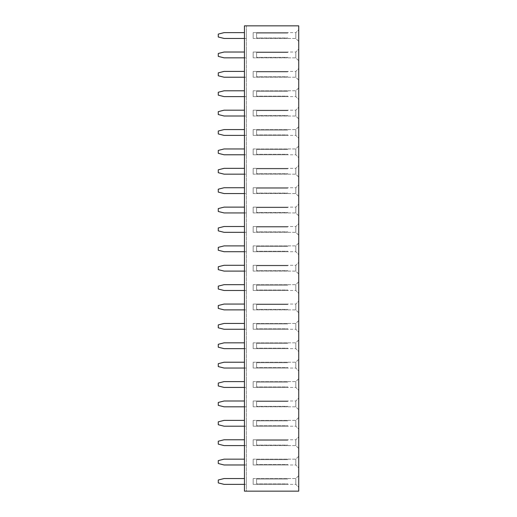 <?xml version="1.0" encoding="UTF-8"?>
<svg xmlns="http://www.w3.org/2000/svg" width="517" height="517" viewBox="0 0 517 517"><rect width="100%" height="100%" fill="white"/><g stroke="black" fill="none" stroke-linecap="round" stroke-linejoin="round"><path stroke-width="0.39" stroke-dasharray="2.58 1.94" d="M244.444 25.85L298.729 25.85L298.729 491.15L244.444 491.15L246.383 491.15L246.383 25.85L246.383 491.15L244.444 491.15L244.444 25.85L246.383 25.85L244.444 25.85L244.444 491.15L244.444 25.85M298.729 49.115L298.729 60.748L298.729 49.115L298.723 60.748L298.723 49.115L295.821 52.017L295.821 57.852L295.821 52.01L295.821 57.839L295.821 52.023L253.168 52.023L288.066 52.023L253.168 52.023L253.168 57.839L253.168 52.023L253.168 57.839L288.066 57.839L253.168 57.839L253.168 52.023L295.821 52.023L298.723 49.115M298.729 68.502L298.729 80.135L298.729 68.502L298.723 80.135L298.723 68.502L295.821 71.404L295.821 77.24L295.821 71.398L295.821 77.227L295.821 71.411L253.168 71.411L288.066 71.411L253.168 71.411L253.168 77.227L253.168 71.411L253.168 77.227L288.066 77.227L253.168 77.227L253.168 71.411L295.821 71.411L298.723 68.502M298.729 99.522L298.729 87.89L298.729 99.522L298.723 87.89L298.723 99.522L295.821 96.627L295.821 90.785L295.821 96.627L295.821 90.798L295.821 96.614L253.168 96.614L253.168 90.798L288.066 90.798L253.168 90.798L253.168 96.614L288.066 96.614L253.168 96.614L253.168 90.798L253.168 96.614L295.821 96.614L298.716 99.522M298.729 107.278L298.729 118.91L298.729 107.278L298.723 118.91L298.723 107.278L295.821 110.179L295.821 116.015L295.821 110.173L295.821 116.002L295.821 110.186L253.168 110.186L288.066 110.186L253.168 110.186L253.168 116.002L253.168 110.186L253.168 116.002L288.066 116.002L253.168 116.002L253.168 110.186L295.821 110.186L298.723 107.278M298.729 138.297L298.729 126.665L298.729 138.297L298.723 126.665L298.723 138.297L295.821 135.402L295.821 129.56L295.821 135.402L295.821 129.573L295.821 135.389L253.168 135.389L253.168 129.573L288.066 129.573L253.168 129.573L253.168 135.389L288.066 135.389L253.168 135.389L253.168 129.573L253.168 135.389L295.821 135.389L298.716 138.297M298.729 223.602L298.729 235.235L298.729 223.602L298.723 235.235L298.723 223.602L295.821 226.504L295.821 232.333L295.821 226.504L295.821 232.327L295.821 226.511L253.168 226.511L288.066 226.511L253.168 226.511L253.168 232.327L253.168 226.511L253.168 232.327L288.066 232.327L253.168 232.327L253.168 226.511L295.821 226.511L298.723 223.602M298.729 204.215L298.729 215.847L298.729 204.215L298.723 215.847L298.723 204.215L295.821 207.117L295.821 212.946L295.821 207.117L295.821 212.939L295.821 207.123L253.168 207.123L288.066 207.123L253.168 207.123L253.168 212.939L253.168 207.123L253.168 212.939L288.066 212.939L253.168 212.939L253.168 207.123L295.821 207.123L298.723 204.215M298.729 165.44L298.729 177.072L298.729 165.44L298.723 177.072L298.723 165.44L295.821 168.342L295.821 174.171L295.821 168.335L295.821 174.164L295.821 168.348L253.168 168.348L288.066 168.348L253.168 168.348L253.168 174.164L253.168 168.348L253.168 174.164L288.066 174.164L253.168 174.164L253.168 168.348L295.821 168.348L298.723 165.44M298.729 184.827L298.729 196.46L298.729 184.827L298.723 196.46L298.723 184.827L295.821 187.729L295.821 193.558L295.821 187.729L295.821 193.552L295.821 187.736L253.168 187.736L288.066 187.736L253.168 187.736L253.168 193.552L253.168 187.736L253.168 193.552L288.066 193.552L253.168 193.552L253.168 187.736L295.821 187.736L298.723 184.827M298.729 157.685L298.729 146.053L298.729 157.685L298.723 146.053L298.723 157.685L295.821 154.79L295.821 148.948L295.821 154.79L295.821 148.961L295.821 154.777L253.168 154.777L253.168 148.961L288.066 148.961L253.168 148.961L253.168 154.777L288.066 154.777L253.168 154.777L253.168 148.961L253.168 154.777L295.821 154.777L298.716 157.685M298.729 429.11L298.729 417.478L298.729 429.11L298.723 417.478L298.723 429.11L295.821 426.215L295.821 420.379L295.821 426.208L295.821 420.386L295.821 426.202L253.168 426.202L253.168 420.386L288.066 420.386L253.168 420.386L253.168 426.202L288.066 426.202L253.168 426.202L253.168 420.386L253.168 426.202L295.821 426.202L298.723 429.11M298.729 398.09L298.729 409.722L298.729 398.09L298.723 409.722L298.723 398.09L295.821 400.992L295.821 406.821L295.821 400.992L295.821 406.814L295.821 400.998L253.168 400.998L288.066 400.998L253.168 400.998L253.168 406.814L253.168 400.998L253.168 406.814L288.066 406.814L253.168 406.814L253.168 400.998L295.821 400.998L298.723 398.09M298.729 370.947L298.729 359.315L298.729 370.947L298.723 359.315L298.723 370.947L295.821 368.052L295.821 362.217L295.821 368.046L295.821 362.223L295.821 368.039L253.168 368.039L253.168 362.223L288.066 362.223L253.168 362.223L253.168 368.039L288.066 368.039L253.168 368.039L253.168 362.223L253.168 368.039L295.821 368.039L298.716 370.947M298.729 390.335L298.729 378.702L298.729 390.335L298.723 378.702L298.723 390.335L295.821 387.433L295.821 381.604L295.821 387.433L295.821 381.611L295.821 387.427L253.168 387.427L253.168 381.611L288.066 381.611L253.168 381.611L253.168 387.427L288.066 387.427L253.168 387.427L253.168 381.611L253.168 387.427L295.821 387.427L298.723 390.335M298.729 301.152L298.729 312.785L298.729 301.152L298.723 312.785L298.723 301.152L295.821 304.054L295.821 309.883L295.821 304.054L295.821 309.877L295.821 304.061L253.168 304.061L288.066 304.061L253.168 304.061L253.168 309.877L253.168 304.061L253.168 309.877L288.066 309.877L253.168 309.877L253.168 304.061L295.821 304.061L298.723 301.152M298.729 332.173L298.729 320.54L298.729 332.173L298.723 320.54L298.723 332.173L295.821 329.277L295.821 323.442L295.821 329.271L295.821 323.448L295.821 329.264L253.168 329.264L253.168 323.448L288.066 323.448L253.168 323.448L253.168 329.264L288.066 329.264L253.168 329.264L253.168 323.448L253.168 329.264L295.821 329.264L298.716 332.173M298.729 351.56L298.729 339.928L298.729 351.56L298.723 339.928L298.723 351.56L295.821 348.665L295.821 342.829L295.821 348.658L295.821 342.836L295.821 348.652L253.168 348.652L253.168 342.836L288.066 342.836L253.168 342.836L253.168 348.652L288.066 348.652L253.168 348.652L253.168 342.836L253.168 348.652L295.821 348.652L298.716 351.56M298.729 262.377L298.729 274.01L298.729 262.377L298.723 274.01L298.723 262.377L295.821 265.279L295.821 271.108L295.821 265.279L295.821 271.102L295.821 265.286L253.168 265.286L288.066 265.286L253.168 265.286L253.168 271.102L253.168 265.286L253.168 271.102L288.066 271.102L253.168 271.102L253.168 265.286L295.821 265.286L298.723 262.377M298.729 293.397L298.729 281.765L298.729 293.397L298.723 281.765L298.723 293.397L295.821 290.502L295.821 284.667L295.821 290.496L295.821 284.673L295.821 290.489L253.168 290.489L253.168 284.673L288.066 284.673L253.168 284.673L253.168 290.489L288.066 290.489L253.168 290.489L253.168 284.673L253.168 290.489L295.821 290.489L298.716 293.397M298.729 254.623L298.729 242.99L298.729 254.623L298.723 242.99L298.723 254.623L295.821 251.727L295.821 245.892L295.821 251.721L295.821 245.898L295.821 251.714L253.168 251.714L253.168 245.898L288.066 245.898L253.168 245.898L253.168 251.714L288.066 251.714L253.168 251.714L253.168 245.898L253.168 251.714L295.821 251.714L298.716 254.623M298.729 436.865L298.729 448.498L298.729 436.865L298.723 448.498L298.723 436.865L295.821 439.76L295.821 445.596L295.821 439.767L295.821 445.589L295.821 439.773L253.168 439.773L288.066 439.773L253.168 439.773L253.168 445.589L253.168 439.773L253.168 445.589L288.066 445.589L253.168 445.589L253.168 439.773L295.821 439.773L298.723 436.865M298.729 29.727L298.729 41.36L298.729 29.727L298.723 41.36L298.723 29.727L295.821 32.629L295.821 38.465L295.821 32.623L295.821 38.452L295.821 32.636L253.168 32.636L288.066 32.636L253.168 32.636L253.168 38.452L253.168 32.636L253.168 38.452L288.066 38.452L253.168 38.452L253.168 32.636L295.821 32.636L298.723 29.727M298.729 467.885L298.729 456.252L298.729 467.885L298.723 456.252L298.723 467.885L295.821 464.99L295.821 459.154L295.821 464.983L295.821 459.161L295.821 464.977L253.168 464.977L253.168 459.161L288.066 459.161L253.168 459.161L253.168 464.977L288.066 464.977L253.168 464.977L253.168 459.161L253.168 464.977L295.821 464.977L298.723 467.885M298.729 487.272L298.729 475.64L298.729 487.272L298.723 475.64L298.723 487.272L295.821 484.377L295.821 478.542L295.821 484.371L295.821 478.548L295.821 484.364L253.168 484.364L253.168 478.548L288.066 478.548L253.168 478.548L253.168 484.364L288.066 484.364L253.168 484.364L253.168 478.548L253.168 484.364L295.821 484.364L298.723 487.272M244.444 148.961L224.087 148.961L218.271 150.415L218.271 153.323L224.087 154.777L246.383 154.777L246.383 156.231L246.383 147.507L246.383 154.777L244.444 154.777M244.444 135.389L246.383 135.389L246.383 136.843L246.383 128.119L246.383 135.389L224.087 135.389L218.271 133.935L218.271 131.027L224.087 129.573L244.444 129.573M244.444 110.186L224.087 110.186L218.271 111.64L218.271 114.548L224.087 116.002L246.383 116.002L246.383 117.456L246.383 108.732L246.383 116.002L244.444 116.002M244.444 71.411L224.087 71.411L218.271 72.865L218.271 75.773L224.087 77.227L246.383 77.227L246.383 78.681L246.383 69.957L246.383 77.227L244.444 77.227M244.444 96.614L246.383 96.614L246.383 98.068L246.383 89.344L246.383 96.614L224.087 96.614L218.271 95.16L218.271 92.252L224.087 90.798L244.444 90.798M244.444 52.023L224.087 52.023L218.271 53.477L218.271 56.385L224.087 57.839L246.383 57.839L246.383 59.293L246.383 50.569L246.383 57.839L244.444 57.839M244.444 187.736L224.087 187.736L218.271 189.19L218.271 192.098L224.087 193.552L246.383 193.552L246.383 195.006L246.383 186.282L246.383 193.552L244.444 193.552M244.444 168.348L224.087 168.348L218.271 169.802L218.271 172.71L224.087 174.164L246.383 174.164L246.383 175.618L246.383 166.894L246.383 174.164L244.444 174.164M244.444 251.714L246.383 251.714L246.383 253.168L246.383 244.444L246.383 251.714L224.087 251.714L218.271 250.26L218.271 247.352L224.087 245.898L244.444 245.898M244.444 232.327L246.383 232.327L246.383 233.781L246.383 225.057L246.383 232.327L224.087 232.327L218.271 230.873L218.271 227.965L224.087 226.511L244.444 226.511M244.444 212.939L246.383 212.939L246.383 214.393L246.383 205.669L246.383 212.939L224.087 212.939L218.271 211.485L218.271 208.577L224.087 207.123L244.444 207.123M244.444 464.977L246.383 464.977L246.383 466.431L246.383 457.707L246.383 464.977L224.087 464.977L218.271 463.523L218.271 460.615L224.087 459.161L244.444 459.161M244.444 445.589L246.383 445.589L246.383 447.043L246.383 438.319L246.383 445.589L224.087 445.589L218.271 444.135L218.271 441.227L224.087 439.773L244.444 439.773M244.444 420.386L224.087 420.386L218.271 421.84L218.271 424.748L224.087 426.202L246.383 426.202L246.383 427.656L246.383 418.932L246.383 426.202L244.444 426.202M244.444 381.611L224.087 381.611L218.271 383.065L218.271 385.973L224.087 387.427L246.383 387.427L246.383 388.881L246.383 380.157L246.383 387.427L244.444 387.427M244.444 406.814L246.383 406.814L246.383 408.268L246.383 399.544L246.383 406.814L224.087 406.814L218.271 405.36L218.271 402.452L224.087 400.998L244.444 400.998M244.444 290.489L246.383 290.489L246.383 291.943L246.383 283.219L246.383 290.489L224.087 290.489L218.271 289.035L218.271 286.127L224.087 284.673L244.444 284.673M244.444 304.061L224.087 304.061L218.271 305.515L218.271 308.423L224.087 309.877L246.383 309.877L246.383 311.331L246.383 302.607L246.383 309.877L244.444 309.877M244.444 342.836L224.087 342.836L218.271 344.29L218.271 347.198L224.087 348.652L246.383 348.652L246.383 350.106L246.383 341.382L246.383 348.652L244.444 348.652M244.444 323.448L224.087 323.448L218.271 324.902L218.271 327.81L224.087 329.264L246.383 329.264L246.383 330.718L246.383 321.994L246.383 329.264L244.444 329.264M244.444 368.039L246.383 368.039L246.383 369.493L246.383 360.769L246.383 368.039L224.087 368.039L218.271 366.585L218.271 363.677L224.087 362.223L244.444 362.223M244.444 265.286L224.087 265.286L218.271 266.74L218.271 269.648L224.087 271.102L246.383 271.102L246.383 272.556L246.383 263.832L246.383 271.102L244.444 271.102M244.444 38.452L246.383 38.452L246.383 39.906L246.383 31.182L246.383 38.452L224.087 38.452L218.271 36.998L218.271 34.09L224.087 32.636L244.444 32.636M244.444 478.548L224.087 478.548L218.271 480.002L218.271 482.91L224.087 484.364L246.383 484.364L246.383 485.818L246.383 477.094L246.383 484.364L244.444 484.364M298.729 60.748L295.821 57.852L253.168 57.839L295.821 57.839L298.716 60.748M298.729 80.135L295.821 77.24L253.168 77.227L295.821 77.227L298.716 80.135M298.729 118.91L295.821 116.015L253.168 116.002L295.821 116.002L298.716 118.91M298.729 235.235L295.821 232.34L253.168 232.327L295.821 232.327L298.716 235.235M298.729 215.847L295.821 212.952L253.168 212.939L295.821 212.939L298.716 215.847M298.729 177.072L295.821 174.177L253.168 174.164L295.821 174.164L298.716 177.072M298.729 378.702L295.821 381.604L253.168 381.611L295.821 381.611L298.723 378.702M298.729 312.785L295.821 309.89L253.168 309.877L295.821 309.877L298.716 312.785M298.729 274.01L295.821 271.115L253.168 271.102L295.821 271.102L298.716 274.01M298.729 281.765L295.821 284.667L253.168 284.673L295.821 284.673L298.723 281.765M298.729 448.498L295.821 445.602L253.168 445.589L295.821 445.589L298.723 448.498M298.729 475.64L295.821 478.535L253.168 478.548L295.821 478.548L298.723 475.64M298.723 87.89L295.821 90.792L253.168 90.798L295.821 90.798L298.723 87.89M298.723 126.665L295.821 129.567L253.168 129.573L295.821 129.573L298.723 126.665M298.716 196.46L295.821 193.565L253.168 193.552L295.821 193.552L298.716 196.46M298.723 146.053L295.821 148.954L253.168 148.961L295.821 148.961L298.723 146.053M298.723 417.478L295.821 420.373L253.168 420.386L295.821 420.386L298.723 417.478M298.723 409.722L295.821 406.821L253.168 406.814L295.821 406.814L298.723 409.722M298.723 359.315L295.821 362.217L253.168 362.223L295.821 362.223L298.723 359.315M298.723 320.54L295.821 323.442L253.168 323.448L295.821 323.448L298.723 320.54M298.723 339.928L295.821 342.829L253.168 342.836L295.821 342.836L298.723 339.928M298.723 242.99L295.821 245.892L253.168 245.898L295.821 245.898L298.723 242.99M298.716 41.36L295.821 38.465L253.168 38.452L295.821 38.452L298.716 41.36M298.723 456.252L295.821 459.148L253.168 459.161L295.821 459.161L298.723 456.252M287.581 57.355L288.066 57.839L287.581 57.355L256.561 57.355L287.581 57.355M256.561 52.508L256.561 57.355L256.561 52.508L287.581 52.508L256.561 52.508M288.066 52.023L287.581 52.508L288.066 52.023M287.581 76.742L288.066 77.227L287.581 76.742L256.561 76.742L287.581 76.742M256.561 71.895L256.561 76.742L256.561 71.895L287.581 71.895L256.561 71.895M288.066 71.411L287.581 71.895L288.066 71.411M287.581 96.13L288.066 96.614L287.581 96.13L256.561 96.13L287.581 96.13M256.561 91.283L256.561 96.13L256.561 91.283L287.581 91.283L256.561 91.283M288.066 90.798L287.581 91.283L288.066 90.798M287.581 115.517L288.066 116.002L287.581 115.517L256.561 115.517L287.581 115.517M256.561 110.67L256.561 115.517L256.561 110.67L287.581 110.67L256.561 110.67M288.066 110.186L287.581 110.67L288.066 110.186M287.581 134.905L288.066 135.389L287.581 134.905L256.561 134.905L287.581 134.905M256.561 130.058L256.561 134.905L256.561 130.058L287.581 130.058L256.561 130.058M288.066 129.573L287.581 130.058L288.066 129.573M287.581 231.842L288.066 232.327L287.581 231.842L256.561 231.842L287.581 231.842M256.561 226.995L256.561 231.842L256.561 226.995L287.581 226.995L256.561 226.995M288.066 226.511L287.581 226.995L288.066 226.511M287.581 212.455L288.066 212.939L287.581 212.455L256.561 212.455L287.581 212.455M256.561 207.608L256.561 212.455L256.561 207.608L287.581 207.608L256.561 207.608M288.066 207.123L287.581 207.608L288.066 207.123M287.581 173.68L288.066 174.164L287.581 173.68L256.561 173.68L287.581 173.68M256.561 168.833L256.561 173.68L256.561 168.833L287.581 168.833L256.561 168.833M288.066 168.348L287.581 168.833L288.066 168.348M287.581 193.067L288.066 193.552L287.581 193.067L256.561 193.067L287.581 193.067M256.561 188.22L256.561 193.067L256.561 188.22L287.581 188.22L256.561 188.22M288.066 187.736L287.581 188.22L288.066 187.736M287.581 154.292L288.066 154.777L287.581 154.292L256.561 154.292L287.581 154.292M256.561 149.445L256.561 154.292L256.561 149.445L287.581 149.445L256.561 149.445M288.066 148.961L287.581 149.445L288.066 148.961M287.581 425.717L288.066 426.202L287.581 425.717L256.561 425.717L287.581 425.717M256.561 420.87L256.561 425.717L256.561 420.87L287.581 420.87L256.561 420.87M288.066 420.386L287.581 420.87L288.066 420.386M287.581 406.33L288.066 406.814L287.581 406.33L256.561 406.33L287.581 406.33M256.561 401.483L256.561 406.33L256.561 401.483L287.581 401.483L256.561 401.483M288.066 400.998L287.581 401.483L288.066 400.998M287.581 367.555L288.066 368.039L287.581 367.555L256.561 367.555L287.581 367.555M256.561 362.708L256.561 367.555L256.561 362.708L287.581 362.708L256.561 362.708M288.066 362.223L287.581 362.708L288.066 362.223M287.581 386.942L288.066 387.427L287.581 386.942L256.561 386.942L287.581 386.942M256.561 382.095L256.561 386.942L256.561 382.095L287.581 382.095L256.561 382.095M288.066 381.611L287.581 382.095L288.066 381.611M287.581 309.392L288.066 309.877L287.581 309.392L256.561 309.392L287.581 309.392M256.561 304.545L256.561 309.392L256.561 304.545L287.581 304.545L256.561 304.545M288.066 304.061L287.581 304.545L288.066 304.061M287.581 328.78L288.066 329.264L287.581 328.78L256.561 328.78L287.581 328.78M256.561 323.933L256.561 328.78L256.561 323.933L287.581 323.933L256.561 323.933M288.066 323.448L287.581 323.933L288.066 323.448M287.581 348.167L288.066 348.652L287.581 348.167L256.561 348.167L287.581 348.167M256.561 343.32L256.561 348.167L256.561 343.32L287.581 343.32L256.561 343.32M288.066 342.836L287.581 343.32L288.066 342.836M287.581 270.617L288.066 271.102L287.581 270.617L256.561 270.617L287.581 270.617M256.561 265.77L256.561 270.617L256.561 265.77L287.581 265.77L256.561 265.77M288.066 265.286L287.581 265.77L288.066 265.286M287.581 290.005L288.066 290.489L287.581 290.005L256.561 290.005L287.581 290.005M256.561 285.158L256.561 290.005L256.561 285.158L287.581 285.158L256.561 285.158M288.066 284.673L287.581 285.158L288.066 284.673M287.581 251.23L288.066 251.714L287.581 251.23L256.561 251.23L287.581 251.23M256.561 246.383L256.561 251.23L256.561 246.383L287.581 246.383L256.561 246.383M288.066 245.898L287.581 246.383L288.066 245.898M287.581 445.105L288.066 445.589L287.581 445.105L256.561 445.105L287.581 445.105M256.561 440.258L256.561 445.105L256.561 440.258L287.581 440.258L256.561 440.258M288.066 439.773L287.581 440.258L288.066 439.773M287.581 37.967L288.066 38.452L287.581 37.967L256.561 37.967L287.581 37.967M256.561 33.12L256.561 37.967L256.561 33.12L287.581 33.12L256.561 33.12M288.066 32.636L287.581 33.12L288.066 32.636M287.581 464.492L288.066 464.977L287.581 464.492L256.561 464.492L287.581 464.492M256.561 459.645L256.561 464.492L256.561 459.645L287.581 459.645L256.561 459.645M288.066 459.161L287.581 459.645L288.066 459.161M287.581 483.88L288.066 484.364L287.581 483.88L256.561 483.88L287.581 483.88M256.561 479.033L256.561 483.88L256.561 479.033L287.581 479.033L256.561 479.033M288.066 478.548L287.581 479.033L288.066 478.548"/><path stroke-width="0.78" d="M244.444 25.85L298.729 25.85L298.729 491.15L244.444 491.15L244.444 25.85M244.444 154.777L224.087 154.777L218.271 153.323L218.271 150.415L224.087 148.961L244.444 148.961M244.444 135.389L224.087 135.389L218.271 133.935L218.271 131.027L224.087 129.573L244.444 129.573M244.444 116.002L224.087 116.002L218.271 114.548L218.271 111.64L224.087 110.186L244.444 110.186M244.444 77.227L224.087 77.227L218.271 75.773L218.271 72.865L224.087 71.411L244.444 71.411M244.444 96.614L224.087 96.614L218.271 95.16L218.271 92.252L224.087 90.798L244.444 90.798M244.444 57.839L224.087 57.839L218.271 56.385L218.271 53.477L224.087 52.023L244.444 52.023M244.444 193.552L224.087 193.552L218.271 192.098L218.271 189.19L224.087 187.736L244.444 187.736M244.444 174.164L224.087 174.164L218.271 172.71L218.271 169.802L224.087 168.348L244.444 168.348M244.444 251.714L224.087 251.714L218.271 250.26L218.271 247.352L224.087 245.898L244.444 245.898M244.444 232.327L224.087 232.327L218.271 230.873L218.271 227.965L224.087 226.511L244.444 226.511M244.444 212.939L224.087 212.939L218.271 211.485L218.271 208.577L224.087 207.123L244.444 207.123M244.444 464.977L224.087 464.977L218.271 463.523L218.271 460.615L224.087 459.161L244.444 459.161M244.444 445.589L224.087 445.589L218.271 444.135L218.271 441.227L224.087 439.773L244.444 439.773M244.444 426.202L224.087 426.202L218.271 424.748L218.271 421.84L224.087 420.386L244.444 420.386M244.444 387.427L224.087 387.427L218.271 385.973L218.271 383.065L224.087 381.611L244.444 381.611M244.444 406.814L224.087 406.814L218.271 405.36L218.271 402.452L224.087 400.998L244.444 400.998M244.444 290.489L224.087 290.489L218.271 289.035L218.271 286.127L224.087 284.673L244.444 284.673M244.444 309.877L224.087 309.877L218.271 308.423L218.271 305.515L224.087 304.061L244.444 304.061M244.444 348.652L224.087 348.652L218.271 347.198L218.271 344.29L224.087 342.836L244.444 342.836M244.444 329.264L224.087 329.264L218.271 327.81L218.271 324.902L224.087 323.448L244.444 323.448M244.444 368.039L224.087 368.039L218.271 366.585L218.271 363.677L224.087 362.223L244.444 362.223M244.444 271.102L224.087 271.102L218.271 269.648L218.271 266.74L224.087 265.286L244.444 265.286M244.444 38.452L224.087 38.452L218.271 36.998L218.271 34.09L224.087 32.636L244.444 32.636M244.444 484.364L224.087 484.364L218.271 482.91L218.271 480.002L224.087 478.548L244.444 478.548"/></g></svg>
